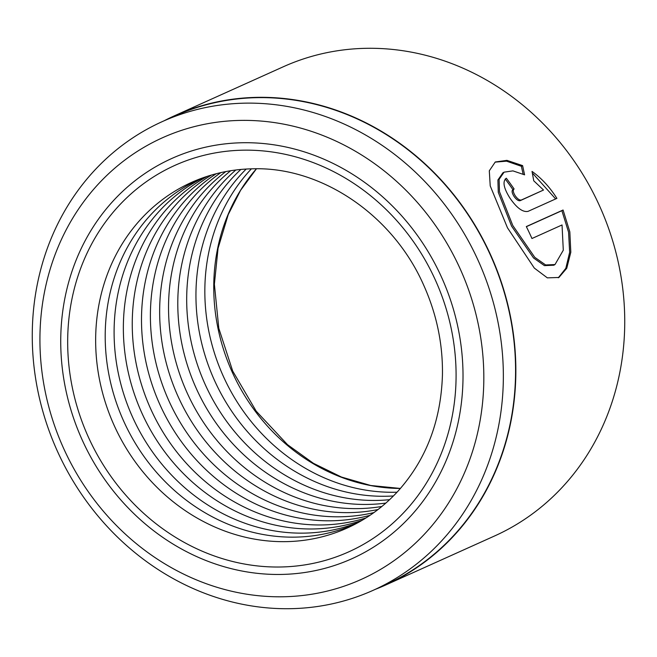<?xml version="1.0" encoding="UTF-8"?>
<svg xmlns="http://www.w3.org/2000/svg" width="657" height="657" viewBox="0 0 657 657"><rect width="100%" height="100%" fill="white"/><g stroke="black" fill="none" stroke-linecap="round" stroke-linejoin="round"><path stroke-width="0.99" d="M373.332 590.241L385.552 584.738A256.986 230.977 -114.2 0 0 401.394 576.772A256.986 230.977 -114.2 0 0 486.426 246.646A256.986 230.977 -114.2 0 0 174.507 116.092L162.287 121.602A256.986 230.977 -114.2 0 0 146.437 129.569A256.986 230.977 -114.2 0 0 61.405 459.686A256.986 230.977 -114.2 0 0 373.332 590.241A256.986 230.977 -114.2 0 0 389.174 582.274A256.986 230.977 -114.2 0 0 474.206 252.148A256.986 230.977 -114.2 0 0 162.287 121.602M555.001 264.549L553.785 265.223L544.415 265.625L533.574 258.004L511.565 226.123L498.269 192.287L497.907 180.002L502.876 172.832L504.091 172.159L499.115 179.336L499.468 191.639L512.756 225.458L534.782 257.339L545.63 264.952L555.001 264.549L563.295 250.21L562.039 224.965L531.956 238.516A257.289 231.248 -114.2 0 0 526.314 226.566L563.074 210.018L569.833 231.872L570.81 252.263L566.745 268.278L558.91 277.468L547.347 277.862L534.305 268.072L507.483 227.831L490.221 185.882L489.301 170.804L495.279 161.975L506.941 160.365L522.602 165.613L524.59 174.836L512.92 170.877L504.091 172.159M558.294 277.788L565.833 268.294L569.652 252.304L568.576 232.2L561.883 210.675L563.074 210.018M543.52 190.029L533.747 180.798L532.039 171.42C541.499 178.162 549.786 187.146 556.906 198.373L528.047 211.365C522.783 212.416 516.731 207.965 509.881 198.012C503.558 187.877 502.375 181.283 506.325 178.219A257.289 231.248 65.8 0 1 514.103 188.97C512.747 190.013 513.092 192.238 515.154 195.638C517.478 198.931 519.539 200.385 521.346 200.015L543.52 190.029L520.155 200.681C518.348 201.05 516.287 199.597 513.963 196.303C511.902 192.912 511.548 190.686 512.903 189.635L513.922 189.068M514.103 188.97L512.903 189.635A255.778 229.884 -114.2 0 0 505.2 179.008M375.328 589.337A257.289 231.248 -114.2 0 0 385.675 585.009L494.565 535.972A257.289 231.248 -114.2 0 0 510.432 527.998A257.289 231.248 -114.2 0 0 595.562 197.486A257.289 231.248 -114.2 0 0 283.266 66.784L174.376 115.821A257.289 231.248 -114.2 0 0 164.275 120.699M158.238 165.293A219.454 197.24 -114.2 0 0 85.624 447.203A219.454 197.24 -114.2 0 0 351.988 558.688A219.454 197.24 -114.2 0 0 365.522 551.88A219.454 197.24 -114.2 0 0 438.129 269.978A219.454 197.24 -114.2 0 0 171.764 158.493A219.454 197.24 -114.2 0 0 158.238 165.293A219.454 197.24 -114.2 0 0 85.624 447.203A219.454 197.24 -114.2 0 0 351.988 558.688A219.454 197.24 -114.2 0 0 365.522 551.88A219.454 197.24 -114.2 0 0 438.129 269.978A219.454 197.24 -114.2 0 0 171.764 158.493A219.454 197.24 -114.2 0 0 158.238 165.293M376.239 571.877A242.154 217.648 -114.2 0 0 452.115 252.543A242.154 217.648 -114.2 0 0 147.513 145.296A242.154 217.648 -114.2 0 0 71.638 464.63A242.154 217.648 -114.2 0 0 376.239 571.877M385.675 585.009A257.289 231.248 -114.2 0 0 401.542 577.035A257.289 231.248 -114.2 0 0 486.673 246.523A257.289 231.248 -114.2 0 0 174.376 115.821M555.65 198.931L532.975 173.678M523.103 174.089L521.387 166.287L522.602 165.613M521.387 166.287L506.547 161.162L495.123 162.131M561.883 210.675L526.364 226.673M400.4 488.455L370.753 485.498L341.459 477.048L313.422 463.316L287.511 444.666L256.197 411.167L232.701 371.065L218.814 328.352L214.379 284.235L218.058 248.321L228.217 214.617L240.593 190.308L256.444 168.783A189.536 170.352 -114.2 0 0 232.151 371.977A189.536 170.352 -114.2 0 0 400.4 488.463M397.025 492.2A189.183 170.04 65.8 0 1 223.199 376.009A189.183 170.04 65.8 0 1 251.401 168.833M393.412 495.953A189.183 170.04 65.8 0 1 214.305 380.009A189.183 170.04 65.8 0 1 246.194 169.054M389.576 499.681A189.183 170.04 65.8 0 1 205.05 384.181A189.183 170.04 65.8 0 1 240.864 169.457M385.831 503.09A189.183 170.04 65.8 0 1 196.156 388.188A189.183 170.04 65.8 0 1 235.822 169.999M381.865 506.465A189.183 170.04 65.8 0 1 186.9 392.352A189.183 170.04 65.8 0 1 230.673 170.73M378.005 509.545A189.183 170.04 65.8 0 1 178.014 396.36A189.183 170.04 65.8 0 1 225.811 171.584M373.948 512.575A189.183 170.04 65.8 0 1 168.759 400.524A189.183 170.04 65.8 0 1 220.851 172.61M370.022 515.31A189.183 170.04 65.8 0 1 159.865 404.531A189.183 170.04 65.8 0 1 216.202 173.735M365.949 517.962A189.183 170.04 65.8 0 1 150.609 408.695A189.183 170.04 65.8 0 1 211.513 175.025M362.13 520.295A189.183 170.04 65.8 0 1 141.715 412.703A189.183 170.04 65.8 0 1 207.242 176.347M358.5 522.364A189.183 170.04 65.8 0 1 133.806 419.807A189.183 170.04 65.8 0 1 198.151 180.42A189.183 170.04 65.8 0 1 203.276 177.686M356.488 523.465A189.183 170.04 65.8 0 1 356.291 523.555A189.183 170.04 65.8 0 1 126.661 427.444A189.183 170.04 65.8 0 1 189.257 184.42A189.183 170.04 65.8 0 1 200.927 178.556A189.183 170.04 65.8 0 1 201.124 178.466M358.878 522.159A189.536 170.352 65.8 0 1 120.469 438.219A189.536 170.352 65.8 0 1 179.854 188.28A189.536 170.352 65.8 0 1 253.52 168.792C321.421 166.862 392.812 214.888 423.65 285.072C436.659 314.03 442.925 343.972 442.44 374.901C441.011 420.694 426.352 459.276 398.462 490.639A189.536 170.352 65.8 0 1 358.878 522.159M520.155 200.681L521.346 200.015M161.811 171.962A211.883 190.44 65.8 0 1 428.339 265.798A211.883 190.44 65.8 0 1 361.95 545.22A211.883 190.44 65.8 0 1 95.421 451.375A211.883 190.44 65.8 0 1 161.811 171.962"/></g></svg>
